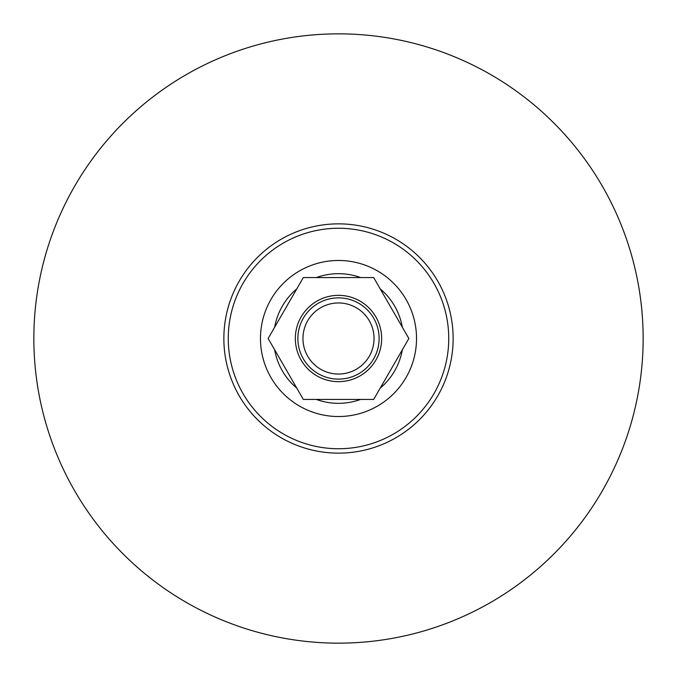 <?xml version="1.0" encoding="UTF-8"?>
<svg xmlns="http://www.w3.org/2000/svg" width="677" height="677" viewBox="0 0 677 677"><rect width="100%" height="100%" fill="white"/><g stroke="black" fill="none" stroke-linecap="round" stroke-linejoin="round"><path stroke-width="1.02" d="M338.5 33.85A304.65 304.65 0 0 1 643.15 338.5A304.65 304.65 0 0 1 338.5 643.15A304.65 304.65 0 0 1 33.85 338.5A304.65 304.65 0 0 1 338.5 33.85M338.5 302.957A35.542 35.542 0 0 0 302.957 338.5A35.542 35.542 0 0 0 338.5 374.042A35.542 35.542 0 0 0 374.042 338.5A35.542 35.542 0 0 0 338.5 302.957M338.5 379.12A40.62 40.62 0 0 1 297.88 338.5A40.62 40.62 0 0 1 338.5 297.88A40.62 40.62 0 0 1 379.12 338.5A40.62 40.62 0 0 1 338.5 379.12M338.5 295.341A43.159 43.159 0 0 1 381.659 338.5A43.159 43.159 0 0 1 338.5 381.659A43.159 43.159 0 0 1 295.341 338.5A43.159 43.159 0 0 1 338.5 295.341M373.679 399.43L408.857 338.5L373.679 277.57L303.321 277.57L268.143 338.5L303.321 399.43L373.679 399.43M338.5 448.741A110.241 110.241 0 0 1 228.259 338.5A110.241 110.241 0 0 1 338.5 228.259A110.241 110.241 0 0 1 448.741 338.5A110.241 110.241 0 0 1 338.5 448.741M338.5 453.141A114.641 114.641 0 0 1 223.859 338.5A114.641 114.641 0 0 1 338.5 223.859A114.641 114.641 0 0 1 453.141 338.5A114.641 114.641 0 0 1 338.5 453.141M338.5 260.476A78.024 78.024 0 0 1 416.524 338.5A78.024 78.024 0 0 1 338.5 416.524A78.024 78.024 0 0 1 260.476 338.5A78.024 78.024 0 0 1 338.5 260.476M316.362 277.57A64.823 64.823 0 0 1 360.638 277.57M380.203 288.867A64.823 64.823 0 0 1 402.333 327.203M402.333 349.797A64.823 64.823 0 0 1 380.203 388.133M360.638 399.43A64.823 64.823 0 0 1 316.362 399.43M296.797 388.133A64.823 64.823 0 0 1 274.667 349.797M274.667 327.203A64.823 64.823 0 0 1 296.797 288.867"/></g></svg>
